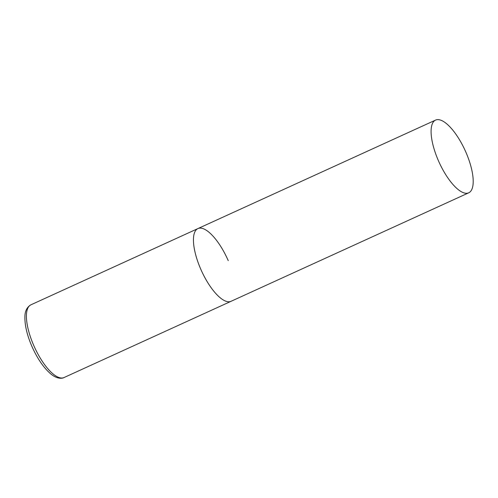 <?xml version="1.0" encoding="UTF-8"?>
<svg xmlns="http://www.w3.org/2000/svg" width="498" height="498" viewBox="0 0 498 498"><rect width="100%" height="100%" fill="white"/><g stroke="black" fill="none" stroke-linecap="round" stroke-linejoin="round"><path stroke-width="0.75" d="M468.743 192.807A39.958 14.286 65.5 0 0 465.518 151.355A39.958 14.286 65.5 0 0 436.167 119.869A39.958 14.286 65.5 0 0 435.557 120.099A39.958 14.286 65.5 0 0 438.782 161.551A39.958 14.286 65.5 0 0 468.132 193.037A39.958 14.286 65.5 0 0 468.743 192.807L64.061 377.534A39.958 14.286 -114.5 0 1 33.733 345.444A39.958 14.286 -114.5 0 1 30.876 304.832L197.911 228.582A39.958 14.286 65.5 0 0 201.136 270.034A39.958 14.286 65.5 0 0 230.487 301.52A39.958 14.286 65.5 0 0 231.097 301.284A39.958 14.286 -114.5 0 1 200.762 269.2A39.958 14.286 -114.5 0 1 197.911 228.582A39.958 14.286 -114.5 0 1 228.24 260.666M64.061 377.534C63.252 378.113 58.005 379.968 50.715 373.874C43.625 367.761 37.35 358.597 31.903 346.384C27.129 335.297 24.794 325.555 24.9 317.158C24.863 311.312 26.855 307.204 30.876 304.832M197.911 228.582L435.557 120.099"/></g></svg>
